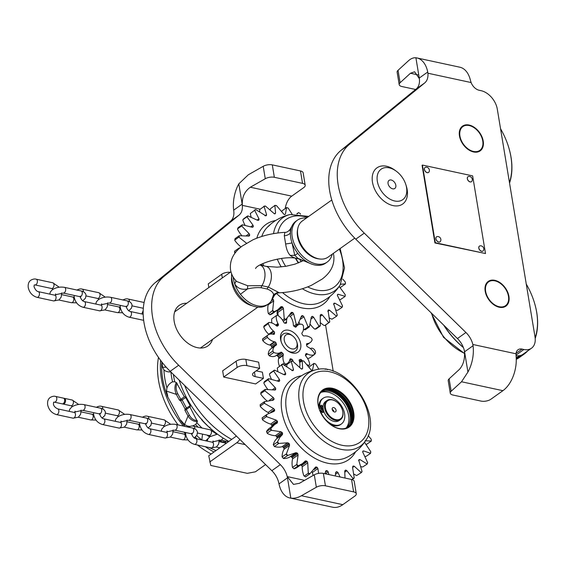 <?xml version="1.0" encoding="UTF-8"?>
<svg xmlns="http://www.w3.org/2000/svg" width="565" height="565" viewBox="0 0 565 565"><rect width="100%" height="100%" fill="white"/><g stroke="black" fill="none" stroke-linecap="round" stroke-linejoin="round"><path stroke-width="0.85" d="M483.216 141.059A15.191 10.142 -125.4 0 1 480.151 150.876A15.191 10.142 -125.4 0 1 467.961 149.344A15.191 10.142 -125.4 0 1 459.472 135.939A15.191 10.142 -125.4 0 1 462.537 126.129A15.191 10.142 -125.4 0 1 474.727 127.655A15.191 10.142 -125.4 0 1 483.216 141.059M508.924 296.35A15.191 10.142 -125.4 0 1 505.859 306.166A15.191 10.142 -125.4 0 1 493.669 304.634A15.191 10.142 -125.4 0 1 485.187 291.229A15.191 10.142 -125.4 0 1 488.245 281.419A15.191 10.142 -125.4 0 1 500.435 282.945A15.191 10.142 -125.4 0 1 508.924 296.35M450.277 393.148L448.215 380.718A7.013 3.079 -9.4 0 1 449.118 378.825L451.174 391.248A7.013 3.079 170.6 0 0 450.277 393.148A7.013 3.079 170.6 0 0 452.939 395.027L481.126 401.108A7.013 3.079 170.6 0 0 490.851 399.257L502.892 390.683A28.038 16.844 -77.8 0 0 516.064 355.851L516.014 353.789A9.344 6.243 -125.4 0 1 518.006 349.77A9.344 6.243 -125.4 0 1 522.06 349.099L523.882 349.495A17.522 11.703 54.6 0 0 531.474 348.238A17.522 11.703 54.6 0 0 535.013 336.917L497.306 109.158A17.522 11.703 54.6 0 0 481.041 90.675L479.212 90.28A9.344 6.243 -125.4 0 1 471.111 82.547L470.476 80.463A28.038 16.844 -77.8 0 0 459.79 67.193L416.871 57.934A28.038 16.844 102.2 0 1 427.733 72.009L427.917 73.231A17.522 11.703 -125.4 0 1 424.633 83.006L349.558 144.266A64.255 42.912 54.6 0 0 364.27 233.119L465.934 332.503A17.522 11.703 -125.4 0 1 472.82 344.473L473.053 345.738A28.038 16.844 102.2 0 1 467.926 372.053L461.52 381.763L502.892 390.683M451.174 391.248L461.52 381.763M467.926 372.053L464.571 351.776A17.522 11.703 54.6 0 0 457.438 338.548L355.766 239.172A64.255 42.912 -125.4 0 1 341.055 150.318L416.13 89.058A17.522 11.703 54.6 0 0 419.258 78.048L415.904 57.771C413.382 57.552 410.875 58.569 408.389 60.829L398.043 70.314L400.098 82.737L410.444 73.252L414.611 71.783L419.35 78.662M415.904 57.771A28.038 16.844 102.2 0 1 416.871 57.934M400.098 82.737A7.013 3.079 170.6 0 0 399.201 84.63L397.146 72.207A7.013 3.079 -9.4 0 1 398.043 70.314M399.201 84.63A7.013 3.079 170.6 0 0 401.863 86.516L415.614 89.482M531.474 348.238L522.978 354.29A17.522 11.703 -125.4 0 1 516.05 355.675M464.366 350.533C465.165 358.429 463.526 364.7 459.465 369.341L449.118 378.825M499.199 306.731A14.605 9.753 54.6 0 0 507.921 293.97A14.605 9.753 54.6 0 0 500.442 283.461A14.605 9.753 54.6 0 0 494.912 280.847A14.605 9.753 54.6 0 0 485.639 291.328A14.605 9.753 54.6 0 0 499.199 306.731M488.068 281.547A15.191 10.142 -125.4 0 1 494.474 280.586A15.191 10.142 -125.4 0 1 500.223 283.305A15.191 10.142 -125.4 0 1 500.336 283.383M507.963 294.097A15.191 10.142 -125.4 0 1 508.006 294.231A15.191 10.142 -125.4 0 1 505.682 306.287M469.204 125.557A14.605 9.753 54.6 0 0 459.931 136.038A14.605 9.753 54.6 0 0 473.484 151.441A14.605 9.753 54.6 0 0 482.213 138.679A14.605 9.753 54.6 0 0 474.734 128.17A14.605 9.753 54.6 0 0 469.204 125.557M462.361 126.256A15.191 10.142 -125.4 0 1 468.766 125.296A15.191 10.142 -125.4 0 1 474.515 128.008A15.191 10.142 -125.4 0 1 474.628 128.093M482.256 138.806A15.191 10.142 -125.4 0 1 482.291 138.934A15.191 10.142 -125.4 0 1 479.975 150.996M212.518 339.41A24.825 16.583 -125.4 0 1 187.834 343.188A24.825 16.583 -125.4 0 1 175.122 325.327A24.825 16.583 -125.4 0 1 174.19 321.45A24.825 16.583 -125.4 0 1 186.768 303.243M277.521 311.485A3.969 2.655 54.6 0 0 277.097 313.695A3.969 2.655 54.6 0 0 277.669 315.312M314.31 354.41A3.503 2.338 54.6 0 0 314.769 354.184A3.503 2.338 54.6 0 0 315.475 351.917A3.503 2.338 54.6 0 0 313.519 348.824A3.503 2.338 54.6 0 0 310.701 348.471A3.503 2.338 54.6 0 0 310.482 348.669M272.295 164.867L274.357 177.297A7.013 3.079 170.6 0 0 265.268 178.731L263.212 166.308A7.013 3.079 -9.4 0 1 272.295 164.867L300.481 170.948A7.013 3.079 -9.4 0 1 303.144 172.834L305.206 185.256A7.013 3.079 170.6 0 0 302.536 183.371L300.481 170.948M274.357 177.297L302.536 183.371M263.212 166.308L248.289 174.804L238.804 183.858A28.038 16.844 102.2 0 0 233.677 210.166L233.818 211.416A17.522 11.703 54.6 0 1 230.534 221.19L155.46 282.451A64.255 42.912 -125.4 0 0 170.171 371.304L271.836 470.687A17.522 11.703 54.6 0 1 278.722 482.658L278.997 483.894A28.038 16.844 102.2 0 0 289.859 497.97L332.771 507.229A28.038 16.844 -77.8 0 0 342.8 504.665L354.841 496.091A7.013 3.079 170.6 0 0 356.275 493.768A7.013 3.079 170.6 0 0 353.612 491.882L351.557 479.459A7.013 3.079 -9.4 0 1 354.22 481.345L356.275 493.768M265.268 178.731L250.344 187.227C244.426 191.471 241.764 197.517 242.364 205.37L242.159 204.127A17.522 11.703 -125.4 0 1 239.037 215.138L163.963 276.398A64.255 42.912 54.6 0 0 178.667 365.251L280.339 464.635A17.522 11.703 -125.4 0 1 287.472 477.856L290.827 498.132C294.301 498.556 297.833 497.758 301.42 495.738L342.8 504.665M290.827 498.132A28.038 16.844 102.2 0 1 289.859 497.97M325.426 485.808A7.013 3.079 170.6 0 0 316.344 487.242L314.288 474.819A7.013 3.079 -9.4 0 1 323.371 473.385L325.426 485.808L353.612 491.882M316.344 487.242L301.42 495.738M323.371 473.385L351.557 479.459M314.288 474.819L299.365 483.315L293.503 484.417L287.267 476.613L304.577 480.349M278.997 483.894L287.472 477.856L287.267 476.613M325.567 325.045L333.223 371.262M285.261 208.421A14.019 8.418 102.2 0 1 291.724 196.154L303.765 187.58A7.013 3.079 170.6 0 0 305.206 185.256M233.677 210.166L242.159 204.127L238.804 183.858M299.528 259.116A11.681 7.804 54.6 0 0 301.378 261.666M302.981 260.868A11.681 7.804 -125.4 0 1 302.211 259.949M333.569 411.56A1.165 0.777 54.6 0 0 333.484 410.494A1.165 0.777 54.6 0 0 332.573 409.738A1.165 0.777 54.6 0 0 332.269 409.731M334.487 411.991A2.486 1.66 54.6 0 0 334.657 412.019A2.486 1.66 54.6 0 0 336.048 410.112A2.486 1.66 54.6 0 0 333.76 407.591A2.486 1.66 54.6 0 0 332.192 408.559A2.486 1.66 54.6 0 0 334.487 411.991M332.495 399.949A11.102 7.416 54.6 0 0 325.447 407.916A11.102 7.416 54.6 0 0 335.751 419.625A11.102 7.416 54.6 0 0 342.383 409.922A11.102 7.416 54.6 0 0 336.698 401.941A11.102 7.416 54.6 0 0 332.495 399.949M342.425 410.049A11.681 7.804 -125.4 0 1 342.461 410.183A11.681 7.804 -125.4 0 1 340.547 419.555A11.681 7.804 -125.4 0 1 335.483 420.395A11.681 7.804 -125.4 0 1 325.624 411.384A11.681 7.804 -125.4 0 1 326.994 400.521A11.681 7.804 -125.4 0 1 332.058 399.688A11.681 7.804 -125.4 0 1 336.479 401.779A11.681 7.804 -125.4 0 1 336.592 401.856M323.201 408.947L322.686 409.321A11.102 7.416 54.6 0 0 322.714 409.533M326.994 400.521L325.574 401.531A11.681 7.804 54.6 0 0 324.204 412.394A11.681 7.804 54.6 0 0 334.063 421.398A11.681 7.804 54.6 0 0 339.127 420.565L340.547 419.555M263.431 378.388L255.634 383.939L223.676 377.046L222.652 370.831L236.106 361.247A7.013 3.079 -9.4 0 1 245.839 359.404L258.622 362.165L259.653 368.373L253.982 372.413A7.013 3.079 170.6 0 0 252.548 374.736A7.013 3.079 170.6 0 0 255.211 376.615L263.431 378.388L262.4 372.18L256.192 370.838M223.676 377.046L237.138 367.462A7.013 3.079 -9.4 0 1 246.87 365.619L259.653 368.373M208.859 287.514L208.252 283.87L221.713 274.286A7.013 3.079 -9.4 0 1 230.273 272.266M255.585 268.559L255.585 268.559C256.538 263.919 285.572 254.532 298.2 258.827A12.854 7.719 -77.8 0 0 299.45 258.925C295.615 258.488 292.55 257.322 290.255 255.429C287.917 253.049 286.384 249.222 285.643 243.946L284.287 235.753L284.859 232.37C273.425 232.992 262.796 235.471 252.972 239.793L242.124 246.107C233.317 252.767 229.454 260.705 230.541 269.915C231.389 274.484 233.444 278.34 236.707 281.49L247.661 285.749L261.892 285.671L268.283 287.048L279.428 292.811C290.869 292.183 301.498 289.711 311.315 285.382L322.163 279.075C330.97 272.415 334.833 264.477 333.753 255.267L333.343 253.388M231.629 273.898A25.7 17.162 54.6 0 0 255.776 306.823A25.7 17.162 54.6 0 0 266.913 304.987L268.361 303.956A25.7 17.162 -125.4 0 1 257.223 305.792A25.7 17.162 -125.4 0 1 240.436 294.266A25.7 17.162 -125.4 0 1 234.673 283.764A25.7 17.162 -125.4 0 1 233.14 276.977M277.761 292.239L273.63 294.556L271.299 300.926A25.7 17.162 -125.4 0 0 272.217 299.337L274.067 295.954L273.63 294.556C273.029 292.218 270.847 290.368 267.09 289.005L261.094 287.712C257.004 287.387 252.477 287.79 247.512 288.927L247.512 288.927C241.651 290.085 237.371 288.369 234.673 283.764A7.013 3.319 -33.1 0 0 235.711 280.459M271.299 300.926A25.7 17.162 -125.4 0 1 268.361 303.956M231.594 276.758A22.197 14.824 54.6 0 0 252.216 305.721M247.661 285.749L247.512 288.927L240.436 294.266M290.255 255.429L294.746 255.295L298.101 258.459L309.966 263.375A25.7 17.162 -125.4 0 1 297.819 253.417A25.7 17.162 -125.4 0 1 292.056 242.908L294.746 255.295L297.819 253.417M306.456 218.034A25.7 17.162 54.6 0 0 297.374 220.195A25.7 17.162 54.6 0 0 294.358 244.087A25.7 17.162 54.6 0 0 316.054 263.912A25.7 17.162 54.6 0 0 327.192 262.068A25.7 17.162 54.6 0 0 332.206 254.201M285.643 243.946A7.013 0.607 172.5 0 0 292.056 242.908A25.7 17.162 -125.4 0 1 290.41 232.964A25.7 17.162 -125.4 0 1 292.07 225.845A25.7 17.162 -125.4 0 1 292.988 224.256A25.7 17.162 -125.4 0 1 295.926 221.226L297.374 220.195M327.192 262.068L325.744 263.106A25.7 17.162 -125.4 0 1 314.606 264.943A25.7 17.162 -125.4 0 1 309.966 263.375M290.657 230.626C290.156 228.09 290.078 228.867 290.41 232.964A7.013 5.142 167.8 0 1 284.287 235.753M331.782 200.003L302.275 221.007A22.197 14.824 54.6 0 0 297.882 228.076L297.593 229.418A21.124 14.104 54.6 0 0 317.12 258.615A21.124 14.104 54.6 0 0 318.547 258.855L319.903 259.01A22.197 14.824 54.6 0 0 328.025 257.174L354.742 238.155M297.882 228.076A22.197 14.824 54.6 0 0 318.406 258.763A22.197 14.824 54.6 0 0 319.903 259.01M396.284 171.202L394.97 170.234A22.197 14.824 54.6 0 0 386.566 166.258A22.197 14.824 54.6 0 0 376.947 167.847A22.197 14.824 54.6 0 0 374.341 188.484A22.197 14.824 54.6 0 0 393.078 205.604A22.197 14.824 54.6 0 0 402.697 204.014A22.197 14.824 54.6 0 0 406.341 186.203L405.854 184.649A18.694 12.487 54.6 0 0 396.284 171.202A18.694 12.487 54.6 0 0 389.2 167.854A18.694 12.487 54.6 0 0 377.335 181.266A18.694 12.487 54.6 0 0 394.688 200.985A18.694 12.487 54.6 0 0 405.854 184.649M391.213 180.016A4.965 3.319 54.6 0 0 389.066 180.376A4.965 3.319 54.6 0 0 388.48 184.988A4.965 3.319 54.6 0 0 392.675 188.816A4.965 3.319 54.6 0 0 394.822 188.463A4.965 3.319 54.6 0 0 395.408 183.851A4.965 3.319 54.6 0 0 391.213 180.016M535.14 337.821A64.255 42.912 54.6 0 0 536.651 312.191A64.255 42.912 54.6 0 0 534.25 302.141A64.255 42.912 54.6 0 0 526.255 284.033M534.285 302.268A64.841 43.3 -125.4 0 1 534.328 302.395A64.841 43.3 -125.4 0 1 536.75 312.537A64.841 43.3 -125.4 0 1 535.203 338.477M431.632 313.321A44.812 29.924 54.6 0 0 464.649 353.372M444.048 325.461A64.841 43.3 54.6 0 0 463.349 347.426M516.269 359.368A64.841 43.3 54.6 0 0 519.694 357.271L523.677 354.432A64.841 43.3 -125.4 0 1 516.241 358.259M527.83 350.837A64.841 43.3 -125.4 0 1 523.677 354.432M463.42 347.595A64.375 42.997 -125.4 0 1 443.687 325.115M516.205 357.539A64.255 42.912 54.6 0 0 521.488 355.124M509.446 182.488A64.255 42.912 54.6 0 0 510.937 156.9A64.255 42.912 54.6 0 0 508.542 146.844A64.255 42.912 54.6 0 0 500.548 128.742M508.578 146.978A64.841 43.3 -125.4 0 1 508.62 147.105A64.841 43.3 -125.4 0 1 511.043 157.247A64.841 43.3 -125.4 0 1 509.538 183.053M298.426 262.923A22.784 15.213 -125.4 0 1 295.502 258.367M337.256 315.051L337.143 315.51A67.489 45.073 -125.4 0 1 336.408 316.386L336.345 316.132A67.207 44.882 54.6 0 0 337.256 315.051L333.696 303.808A56.952 38.039 54.6 0 0 333.873 303.518A56.952 38.039 54.6 0 0 334.049 303.221L334.953 303.2L341.938 307.275A67.207 44.882 54.6 0 0 342.517 305.877L337.34 295.318A56.952 38.039 54.6 0 0 337.531 294.605L338.294 294.301L345.038 296.35A67.207 44.882 54.6 0 0 345.264 294.711L339.332 286.639M337.602 294.422L338.294 294.301L337.453 294.902M329.727 321.76L329.557 322.212A67.489 45.073 -125.4 0 1 328.59 322.792L328.533 322.474A67.207 44.882 54.6 0 0 329.727 321.76L328.039 310.355A56.952 38.039 54.6 0 0 328.533 309.931L328.576 309.903M320.32 325.68L320.094 326.111A67.489 45.073 -125.4 0 1 318.943 326.358L318.9 325.991A67.207 44.882 54.6 0 0 320.32 325.68L320.228 315.736L320.652 314.634A56.952 38.039 54.6 0 0 321.266 314.394L322.283 314.938L328.533 322.474M309.5 326.612L309.217 327.001A67.489 45.073 -125.4 0 1 307.939 326.909L307.932 326.499A67.207 44.882 54.6 0 0 309.5 326.612L311.244 317.332L311.901 316.428A56.952 38.039 54.6 0 0 312.607 316.379L313.596 317.177L318.9 325.991M297.819 324.501L297.473 324.847A67.489 45.073 -125.4 0 1 296.138 324.416L296.173 323.978A67.207 44.882 54.6 0 0 297.819 324.501L301.519 315.941L302.226 315.651A56.952 38.039 54.6 0 0 302.988 315.8L303.899 316.817L307.932 326.499M301.519 315.941L302.226 315.651L301.378 316.252M285.848 319.465L285.459 319.748A67.489 45.073 -125.4 0 1 284.124 319.006L284.209 318.554A67.207 44.882 54.6 0 0 285.848 319.465L291.363 312.389M291.173 312.579L292.119 312.332A56.952 38.039 54.6 0 0 292.896 312.671L293.673 313.865L296.173 323.978M292.07 214.142L288.221 208.111A67.207 44.882 54.6 0 0 286.575 207.588L285.438 214.05L284.802 214.559A56.952 38.039 54.6 0 0 284.047 214.41L276.462 205.589A67.207 44.882 54.6 0 0 274.887 205.476L275.558 213.033L275.134 213.782A56.952 38.039 54.6 0 0 274.428 213.824L265.486 206.098A67.207 44.882 54.6 0 0 264.067 206.409L266.574 214.629L266.383 215.576A56.952 38.039 54.6 0 0 265.762 215.816L255.853 209.615A67.207 44.882 54.6 0 0 254.66 210.328L258.94 218.761L258.996 219.849A56.952 38.039 54.6 0 0 258.495 220.272L257.28 220.173L248.049 215.957A67.207 44.882 54.6 0 0 247.138 217.038L253.028 225.223L253.339 226.396A56.952 38.039 54.6 0 0 253.155 226.692A56.952 38.039 54.6 0 0 252.986 226.982L252.823 227.158M286.575 207.588L282.218 210.717A23.363 15.608 54.6 0 0 281.893 211.225A23.363 15.608 54.6 0 0 281.66 211.621M340.589 284.252L345.49 283.905A67.207 44.882 54.6 0 0 345.342 282.105L342.87 279.188M300.538 214.191L300.177 213.535A67.207 44.882 54.6 0 0 298.539 212.624L297.275 213.881M284.746 214.545L285.438 214.05L284.802 214.559M274.449 213.824L275.558 213.033L275.134 213.782M263.7 265.832A46.323 30.941 -125.4 0 1 262.866 263.537M261.75 236.474A46.323 30.941 -125.4 0 1 264.067 231.459A46.323 30.941 -125.4 0 1 267.21 227.37L269.759 225.188M340.413 284.541A44.812 29.924 -125.4 0 1 340.194 284.901A46.733 46.733 0 0 1 320.56 302.31L320.56 302.31A46.323 30.941 -125.4 0 1 282.549 292.599M340.158 248.536L344.523 267.902L340.194 284.901A44.812 29.924 -125.4 0 1 302.367 288.757M273.502 233.642A44.812 29.924 -125.4 0 1 276.914 224.093A44.812 29.924 -125.4 0 1 290.078 214.516L290.078 214.516A46.733 46.733 0 0 0 267.217 227.363M345.49 283.905L341.112 287.006A23.363 15.608 54.6 0 1 340.074 287.416M345.264 294.711L345.25 295.135A67.489 45.073 -125.4 0 1 345.074 296.47L340.653 299.436A23.363 15.608 54.6 0 1 339.509 299.514M342.517 305.877L342.468 306.329A67.489 45.073 -125.4 0 1 341.995 307.459L337.545 310.34A23.363 15.608 54.6 0 1 335.864 309.994M336.408 316.386L331.952 319.183A23.363 15.608 54.6 0 1 329.409 317.982M328.59 322.792L324.691 325.567A67.489 45.073 54.6 0 0 325.659 324.988L329.557 322.212M320.645 322.89A23.363 15.608 54.6 0 0 324.141 325.511L324.691 325.567M318.943 326.358L315.037 329.141A67.489 45.073 54.6 0 0 316.188 328.887L320.094 326.111M310.284 324.402A23.363 15.608 54.6 0 0 314.514 329.014L315.037 329.141M307.939 326.909L304.034 329.692A67.489 45.073 54.6 0 0 305.312 329.776L309.217 327.001M303.469 329.409A23.363 15.608 54.6 0 0 303.553 329.508L304.034 329.692M297.473 324.847L294.796 326.747M296.138 324.416L293.821 326.069M285.459 319.748L283.27 321.301M284.124 319.006L282.549 320.129M268.608 313.723A67.489 45.073 54.6 0 0 269.865 314.74L269.936 314.804A67.136 44.833 -125.4 0 1 268.311 313.49L268.608 313.723L272.655 310.489A67.207 44.882 54.6 0 0 274.202 311.746L269.865 314.74M273.764 311.965A67.489 45.073 -125.4 0 1 272.514 310.948M238.536 249.158A67.489 45.073 -125.4 0 1 238.479 248.43L234.581 251.206A67.489 45.073 54.6 0 0 234.701 252.668L234.786 253.12A23.363 15.608 54.6 0 0 234.927 253.261M236.297 251.531L234.701 252.668M238.479 248.43L238.896 248.183A67.207 44.882 54.6 0 0 238.939 248.777M238.896 235.916L239.348 235.739A67.207 44.882 54.6 0 0 239.129 237.378L238.72 237.244A67.489 45.073 -125.4 0 1 238.896 235.916L234.998 238.698A67.489 45.073 54.6 0 0 234.814 240.026L234.856 240.528A23.363 15.608 54.6 0 0 241.022 246.969M238.72 237.244L234.814 240.026M241.975 224.927L242.449 224.814A67.207 44.882 54.6 0 0 241.869 226.205L241.509 226.056A67.489 45.073 -125.4 0 1 241.975 224.927L238.077 227.702A67.489 45.073 54.6 0 0 237.604 228.832L237.59 229.362A23.363 15.608 54.6 0 0 241.636 235.443M241.509 226.056L237.604 228.832M247.138 217.038L246.827 216.875A67.489 45.073 -125.4 0 1 247.569 215.999L243.663 218.782A67.489 45.073 54.6 0 0 242.922 219.658L242.837 220.195A23.363 15.608 54.6 0 0 244.942 225.075M246.827 216.875L242.922 219.658M247.569 215.999L248.049 215.957M254.66 210.328L250.352 213.478A23.363 15.608 54.6 0 0 251.107 216.96M254.412 210.173A67.489 45.073 -125.4 0 1 255.38 209.594L255.853 209.615M264.067 206.409L259.745 209.559A23.363 15.608 54.6 0 0 259.738 211.776M263.883 206.274A67.489 45.073 -125.4 0 1 265.034 206.027L265.486 206.098M274.887 205.476L270.543 208.619A23.363 15.608 54.6 0 0 270.197 209.954M274.76 205.385A67.489 45.073 -125.4 0 1 276.031 205.476L276.462 205.589M286.497 207.539A67.489 45.073 -125.4 0 1 287.832 207.969L288.221 208.111M298.539 212.624L296.795 213.867M281.193 266.913A44.812 29.924 -125.4 0 1 277.253 259.081M252.59 227.264L252.986 226.982L251.856 227.165L242.449 224.814M241.869 226.205L249.137 233.684L249.695 234.885A56.952 38.039 54.6 0 0 249.504 235.605L249.257 235.965M248.805 236.099L249.504 235.605L248.508 236.071L239.348 235.739M239.129 237.378L246.474 243.176M240.302 247.569L238.896 248.183M272.351 299.076L272.613 298.885A56.952 38.039 54.6 0 0 273.305 299.549L273.693 300.905L272.655 310.489M274.202 311.746L277.641 309.903L281.088 306.611M280.925 306.767L282.083 306.654A56.952 38.039 54.6 0 0 282.832 307.162L283.432 308.469L284.209 318.554M328.533 309.931L329.522 310.199L336.345 316.132M299.132 322.502A23.363 15.608 54.6 0 0 300.036 324.282M276.504 310.715A56.952 38.039 54.6 0 0 277.189 311.181A1.165 0.777 -125.4 0 1 277.902 312.41A23.363 15.608 54.6 0 0 278.206 315.666M269.936 314.804A23.363 15.608 54.6 0 0 272.782 313.363L277.641 309.903M268.071 304.161A1.165 0.777 -125.4 0 1 268.156 304.846A23.363 15.608 54.6 0 0 268.311 313.49M351.769 424.315A22.784 15.213 -125.4 0 1 330.61 424.64A22.784 15.213 -125.4 0 1 318.943 408.248A22.784 15.213 -125.4 0 1 320.016 392.739A22.784 15.213 -125.4 0 1 344.622 395.373A22.784 15.213 -125.4 0 1 351.769 424.315M330.497 424.555A22.197 14.824 54.6 0 0 348.414 426.865A22.197 14.824 54.6 0 0 351.006 424.16A22.197 14.824 54.6 0 0 345.914 397.986A22.197 14.824 54.6 0 0 322.664 390.698A22.197 14.824 54.6 0 0 320.072 393.395A22.197 14.824 54.6 0 0 318.978 408.382M362.031 471.443L361.918 471.902A67.489 45.073 -125.4 0 1 361.141 472.736L361.077 472.474A67.207 44.882 54.6 0 0 362.031 471.443L358.726 460.143A56.952 38.039 54.6 0 0 358.916 459.868A56.952 38.039 54.6 0 0 359.1 459.585L360.018 459.599L367.003 463.95A67.207 44.882 54.6 0 0 367.631 462.594L362.666 451.908A56.952 38.039 54.6 0 0 362.878 451.209L363.669 450.941L370.47 453.285A67.207 44.882 54.6 0 0 370.746 451.675L364.425 442.091M362.956 451.032L363.669 450.941L362.765 451.583M354.213 477.778L354.043 478.23A67.489 45.073 -125.4 0 1 353.04 478.76L352.984 478.435A67.207 44.882 54.6 0 0 354.213 477.778L352.595 467.629L352.8 466.393A56.952 38.039 54.6 0 0 353.323 465.991L354.319 466.295L361.077 472.474M345.024 478.054L344.742 471.408L345.201 470.327A56.952 38.039 54.6 0 0 345.829 470.115L346.846 470.694L352.984 478.435M335.313 475.956L335.603 472.644L336.288 471.768A56.952 38.039 54.6 0 0 337.008 471.747L337.99 472.58L340.045 476.98M324.932 473.717L325.807 470.885L326.528 470.624A56.952 38.039 54.6 0 0 327.29 470.8L328.187 471.846L328.901 474.572M325.807 470.885L326.528 470.624L325.638 471.259M308.165 473.315L304.26 476.09A67.489 45.073 54.6 0 0 305.58 476.874A23.363 15.608 54.6 0 0 305.75 476.768L309.486 474.099A67.489 45.073 -125.4 0 1 308.165 473.315L308.257 472.863A67.207 44.882 54.6 0 0 309.881 473.823L315.609 467.008M315.44 467.17L316.4 466.965A56.952 38.039 54.6 0 0 317.177 467.333L317.926 468.54L318.561 473.378M266.814 416.772L266.348 416.723A67.489 45.073 -125.4 0 1 265.974 415.204L266.355 414.908A67.207 44.882 54.6 0 0 266.814 416.772L276.179 420.127L277.274 421.052A56.952 38.039 54.6 0 0 277.57 421.935L277.175 423.058L274.639 424.527L270.79 428.482A67.207 44.882 54.6 0 0 271.588 430.339L280.932 431.745L282.119 432.465A56.952 38.039 54.6 0 0 282.571 433.327L282.429 434.584L280.056 437.098L277.585 441.696A67.207 44.882 54.6 0 0 278.686 443.454L274.435 446.555A67.136 44.833 -125.4 0 1 273.276 444.712L273.411 444.881A67.489 45.073 54.6 0 0 274.308 446.308M274.59 424.562L269.547 428.15A23.363 15.608 54.6 0 0 266.821 430.996A23.363 15.608 54.6 0 0 266.496 431.505L266.56 431.618A67.489 45.073 54.6 0 0 267.21 433.122L267.337 433.454A23.363 15.608 54.6 0 0 275.395 435.679A1.165 0.777 -125.4 0 1 276.476 436.491A56.952 38.039 54.6 0 0 276.928 437.345A1.165 0.777 -125.4 0 1 276.899 438.525A23.363 15.608 54.6 0 0 275.042 440.672A23.363 15.608 54.6 0 0 273.276 444.712M278.213 443.525A67.489 45.073 -125.4 0 1 277.316 442.098L273.411 444.881M277.316 442.098L277.585 441.696M271.588 430.339L271.115 430.346A67.489 45.073 -125.4 0 1 270.458 428.842L266.56 431.618M270.458 428.842L270.79 428.482M318.928 369.291L315.609 363.994A67.207 44.882 54.6 0 0 313.963 363.415L312.579 369.694L311.922 370.167A56.952 38.039 54.6 0 0 311.153 369.99L303.786 361.049A67.207 44.882 54.6 0 0 302.197 360.88L302.614 368.309L302.155 369.023A56.952 38.039 54.6 0 0 301.442 369.044L292.67 361.134A67.207 44.882 54.6 0 0 291.229 361.381L293.475 369.538L293.249 370.456A56.952 38.039 54.6 0 0 292.621 370.675L282.818 364.234A67.207 44.882 54.6 0 0 281.589 364.891L285.622 373.324L285.643 374.397A56.952 38.039 54.6 0 0 285.127 374.8L283.905 374.652L274.724 370.195A67.207 44.882 54.6 0 0 273.771 371.226L279.449 379.475L279.724 380.641A56.952 38.039 54.6 0 0 279.534 380.923A56.952 38.039 54.6 0 0 279.35 381.206L279.202 381.361M313.963 363.415L309.599 366.544A23.363 15.608 54.6 0 0 309.26 367.031A23.363 15.608 54.6 0 0 309.006 367.427M365.082 440.757L371.297 441.018A67.207 44.882 54.6 0 0 371.254 440.043A67.207 44.882 54.6 0 0 371.205 439.238L368.182 435.601M327.297 369.658A67.207 44.882 54.6 0 0 325.92 368.846L325.256 369.355M312.579 369.694L311.922 370.167L312.579 369.694M301.59 369.037L302.614 368.309L302.155 369.023M365.901 440.199C384.031 414.802 345.716 360.993 315.793 369.807L315.793 369.807A44.812 29.924 -125.4 0 0 303.144 378.557A44.812 29.924 -125.4 0 0 317.205 435.481A44.812 29.924 -125.4 0 0 365.597 440.665A44.812 29.924 -125.4 0 0 365.901 440.199L365.901 440.199A46.733 46.733 0 0 1 346.267 457.601L346.267 457.601A46.323 30.941 -125.4 0 1 304.853 444.74A46.323 30.941 -125.4 0 1 290.318 385.888A46.323 30.941 -125.4 0 1 292.917 382.66L292.917 382.66M322.269 390.994A22.197 14.824 -125.4 0 1 345.335 398.855A22.197 14.824 -125.4 0 1 350.194 424.746A22.197 14.824 -125.4 0 1 347.998 427.14M320.743 392.491A22.197 14.824 -125.4 0 1 342.884 402.548A22.197 14.824 -125.4 0 1 346.755 427.189A22.197 14.824 -125.4 0 1 346.091 428.093M321.337 391.827A22.197 14.824 -125.4 0 1 343.901 401.016A22.197 14.824 -125.4 0 1 348.174 426.18A22.197 14.824 -125.4 0 1 346.91 427.747M371.254 440.156A67.489 45.073 -125.4 0 1 371.262 440.262A67.489 45.073 -125.4 0 1 371.304 441.074L366.918 444.118A23.363 15.608 54.6 0 1 365.887 444.471M370.746 451.675L370.732 452.106A67.489 45.073 -125.4 0 1 370.506 453.413L366.085 456.365A23.363 15.608 54.6 0 1 364.884 456.4M367.631 462.594L367.575 463.046A67.489 45.073 -125.4 0 1 367.059 464.14L362.61 467.015A23.363 15.608 54.6 0 1 360.823 466.577M361.141 472.736L356.685 475.525A23.363 15.608 54.6 0 1 354.008 474.162M354.043 478.23L352.108 479.6M353.04 478.76L351.931 479.551M309.486 474.099L305.609 476.867M300.651 464.917A1.165 0.777 -125.4 0 1 300.764 464.988A56.952 38.039 54.6 0 0 301.512 465.525A1.165 0.777 -125.4 0 1 302.197 466.761A23.363 15.608 54.6 0 0 303.899 475.857L304.26 476.09M292.748 467.693A67.489 45.073 54.6 0 0 293.991 468.745L294.061 468.816A67.136 44.833 -125.4 0 1 292.465 467.46L296.802 464.458A67.207 44.882 54.6 0 0 298.327 465.758L293.991 468.745M297.889 465.963A67.489 45.073 -125.4 0 1 296.653 464.91M282.288 457.106A67.489 45.073 54.6 0 0 283.383 458.377L283.496 458.54A67.136 44.833 -125.4 0 1 282.083 456.901L286.406 453.893A67.207 44.882 54.6 0 0 287.755 455.461L283.383 458.377M287.288 455.602A67.489 45.073 -125.4 0 1 286.194 454.331M271.115 430.346L267.21 433.122M267.337 433.454A67.136 44.833 -125.4 0 1 266.496 431.505M265.974 415.204L262.075 417.987A67.489 45.073 54.6 0 0 262.45 419.498L262.563 419.901A23.363 15.608 54.6 0 0 270.649 424.068A1.165 0.777 -125.4 0 1 271.631 425.071A56.952 38.039 54.6 0 0 271.927 425.954A1.165 0.777 -125.4 0 1 271.998 426.406M266.348 416.723L262.45 419.498M264.604 403.438L264.166 403.339A67.489 45.073 -125.4 0 1 264.088 401.892L264.505 401.651A67.207 44.882 54.6 0 0 264.604 403.438L273.587 408.53L274.526 409.604A56.952 38.039 54.6 0 0 274.661 410.473L274.025 411.398L267.351 414.131L262.859 417.33A23.363 15.608 54.6 0 0 262.075 417.945L262.075 417.987M264.088 401.892L260.183 404.667A67.489 45.073 54.6 0 0 260.26 406.115L260.338 406.574A23.363 15.608 54.6 0 0 268.057 412.464A1.165 0.777 -125.4 0 1 268.763 413.241M264.166 403.339L260.26 406.115M264.879 389.56L265.338 389.391A67.207 44.882 54.6 0 0 265.063 390.994L264.66 390.86A67.489 45.073 -125.4 0 1 264.879 389.56L260.981 392.336A67.489 45.073 54.6 0 0 260.755 393.643L260.79 394.144A23.363 15.608 54.6 0 0 266.906 400.797M264.66 390.86L260.755 393.643M268.326 378.825L268.799 378.727A67.207 44.882 54.6 0 0 268.17 380.075L267.817 379.92A67.489 45.073 -125.4 0 1 268.326 378.825L264.427 381.601A67.489 45.073 54.6 0 0 263.912 382.703L263.89 383.232A23.363 15.608 54.6 0 0 267.626 389.165M267.817 379.92L263.912 382.703M273.771 371.226L273.474 371.064A67.489 45.073 -125.4 0 1 274.244 370.23L270.345 373.006A67.489 45.073 54.6 0 0 269.569 373.846L269.477 374.383A23.363 15.608 54.6 0 0 271.355 379.073M273.474 371.064L269.569 373.846M274.244 370.23L274.724 370.195M281.589 364.891L277.274 368.048A23.363 15.608 54.6 0 0 277.895 371.332M281.349 364.736A67.489 45.073 -125.4 0 1 282.345 364.206L284.252 363.224A29.959 20.008 -125.4 0 0 285.608 364.143L284.336 365.047M291.229 361.381L286.893 364.531A23.363 15.608 54.6 0 0 286.822 366.6M291.046 361.254A67.489 45.073 -125.4 0 1 292.218 361.056L292.67 361.134M302.197 360.88L299.704 362.49M302.077 360.795A67.489 45.073 -125.4 0 1 303.37 360.936L303.786 361.049M313.893 363.373A67.489 45.073 -125.4 0 1 315.235 363.846L315.609 363.994M325.115 389.744A23.363 15.608 -125.4 0 1 345.42 401.743A23.363 15.608 -125.4 0 1 350.116 424.859M328.54 389.341A23.363 15.608 -125.4 0 1 351.621 421.751M279.004 381.453L268.799 378.727M268.17 380.075L275.261 387.675L275.784 388.882A56.952 38.039 54.6 0 0 275.572 389.582L275.332 389.914M274.915 390.048L275.572 389.582L274.555 390.005L265.338 389.391M265.063 390.994L273.276 397.527L274.025 398.699A56.952 38.039 54.6 0 0 273.983 399.504L273.135 400.197L264.505 401.651M273.015 400.19L273.983 399.504L273.135 400.197M267.351 414.131L266.355 414.908M278.686 443.454L287.592 442.798L288.835 443.278A56.952 38.039 54.6 0 0 289.414 444.062L289.52 445.411L286.406 453.893M287.755 455.461L295.834 452.727L297.063 452.939A56.952 38.039 54.6 0 0 297.748 453.617L298.094 454.98L296.802 464.458M298.327 465.758L302.346 463.71L305.39 460.906M305.241 461.04L306.414 460.969A56.952 38.039 54.6 0 0 307.155 461.506L307.727 462.82L308.257 472.863M312.163 471.909A1.165 0.777 -125.4 0 1 312.396 472.474A23.363 15.608 54.6 0 0 313.144 475.469M294.061 468.816A23.363 15.608 54.6 0 0 297.402 467.234L302.346 463.71M283.496 458.54A23.363 15.608 54.6 0 0 290.304 456.668A1.165 0.777 -125.4 0 1 291.42 456.958A56.952 38.039 54.6 0 0 292.105 457.636A1.165 0.777 -125.4 0 1 292.564 458.914A23.363 15.608 54.6 0 0 292.465 467.46M274.435 446.555A23.363 15.608 54.6 0 0 282.062 446.731A1.165 0.777 -125.4 0 1 283.185 447.296A56.952 38.039 54.6 0 0 283.771 448.08A1.165 0.777 -125.4 0 1 283.99 449.345A23.363 15.608 54.6 0 0 282.083 456.901M291.858 348.888A8.178 5.459 54.6 0 0 296.738 341.74A8.178 5.459 54.6 0 0 292.55 335.857A8.178 5.459 54.6 0 0 289.457 334.388A8.178 5.459 54.6 0 0 284.266 340.257A8.178 5.459 54.6 0 0 291.858 348.888M292.14 335.568A10.516 7.02 54.6 0 0 287.698 333.329A10.516 7.02 54.6 0 0 283.143 334.085A10.516 7.02 54.6 0 0 281.271 342.03A10.516 7.02 -125.4 0 1 283.143 334.085A10.516 7.02 -125.4 0 1 287.698 333.329A10.516 7.02 -125.4 0 1 291.681 335.214L292.55 335.857M296.738 341.74L297.063 342.778A10.516 7.02 -125.4 0 1 295.34 351.211A10.516 7.02 -125.4 0 1 290.777 351.967A10.516 7.02 -125.4 0 1 287.218 350.378A10.516 7.02 54.6 0 0 290.777 351.967A10.516 7.02 54.6 0 0 295.34 351.211A10.516 7.02 54.6 0 0 296.879 342.221M292.543 353.026A12.854 8.581 -125.4 0 1 287.67 350.724A12.854 8.581 -125.4 0 1 281.088 341.479A12.854 8.581 -125.4 0 1 288.772 330.25A12.854 8.581 -125.4 0 1 300.7 343.803A12.854 8.581 -125.4 0 1 292.543 353.026M307.537 358.429A11.681 7.804 54.6 0 0 309.677 357.942L314.281 354.665A29.959 20.008 -125.4 0 0 314.423 353.252A11.681 7.804 54.6 0 0 308.179 347.15L307.544 346.818A1.165 0.777 -125.4 0 1 306.717 345.653A20.446 13.652 54.6 0 0 306.534 344.516A1.165 0.777 -125.4 0 1 306.76 343.725A1.165 0.777 -125.4 0 1 307.014 343.626L307.586 343.555A11.681 7.804 54.6 0 0 310.143 342.588A11.681 7.804 54.6 0 0 312.191 339.791A29.959 20.008 -125.4 0 0 311.555 338.216A11.681 7.804 54.6 0 0 307.007 336.034A11.681 7.804 54.6 0 0 304.507 335.9L303.935 335.97A1.165 0.777 -125.4 0 1 302.819 335.285A20.446 13.652 54.6 0 0 302.12 334.205A1.165 0.777 -125.4 0 1 301.971 332.954L302.296 332.51A11.681 7.804 54.6 0 0 303.264 325.511A29.959 20.008 -125.4 0 0 302.056 324.268A11.681 7.804 54.6 0 0 297.684 325.221A11.681 7.804 54.6 0 0 296.434 326.471L296.109 326.916A1.165 0.777 -125.4 0 1 295.989 327.043A1.165 0.777 -125.4 0 1 295.057 326.93A20.446 13.652 54.6 0 0 294.068 326.259A1.165 0.777 -125.4 0 1 293.334 325.045L293.306 324.359A11.681 7.804 54.6 0 0 290.332 316.344A29.959 20.008 -125.4 0 0 289.266 315.948M271.92 322.996A11.681 7.804 54.6 0 1 271.758 318.865L276.363 315.588A11.681 7.804 54.6 0 0 277.931 323.526L278.298 324.225A1.165 0.777 -125.4 0 1 278.248 325.405A20.446 13.652 54.6 0 0 277.613 325.991A1.165 0.777 -125.4 0 1 277.542 326.047A1.165 0.777 -125.4 0 1 276.518 325.857L275.925 325.362A11.681 7.804 54.6 0 0 270.72 322.65A11.681 7.804 54.6 0 0 268.855 322.467L264.251 325.751A29.959 20.008 -125.4 0 0 263.721 326.895A11.681 7.804 54.6 0 0 268.771 334.219L269.046 334.452M269.215 355.752A29.959 20.008 -125.4 0 1 268.255 354.283L272.86 351.006A29.959 20.008 -125.4 0 0 273.82 352.475L269.215 355.752A11.681 7.804 54.6 0 0 275.819 355.809L276.285 355.54A1.165 0.777 -125.4 0 1 276.751 355.484A1.165 0.777 -125.4 0 1 277.415 355.894A20.446 13.652 54.6 0 0 278.298 356.805A1.165 0.777 -125.4 0 1 278.757 358.09L278.602 358.683A11.681 7.804 54.6 0 0 279.463 366.085M273.82 352.475A11.681 7.804 54.6 0 0 280.424 352.532L280.89 352.263A1.165 0.777 -125.4 0 1 281.356 352.207A1.165 0.777 -125.4 0 1 282.02 352.609A20.446 13.652 54.6 0 0 282.903 353.521A1.165 0.777 -125.4 0 1 283.362 354.813L283.206 355.399A11.681 7.804 54.6 0 0 284.252 363.224M285.608 364.143A11.681 7.804 54.6 0 0 287.55 363.274A11.681 7.804 54.6 0 0 289.796 359.849L289.944 359.262A1.165 0.777 -125.4 0 1 290.17 358.916A1.165 0.777 -125.4 0 1 290.678 358.832A1.165 0.777 -125.4 0 1 290.841 358.881A20.446 13.652 54.6 0 0 291.858 359.262A1.165 0.777 -125.4 0 1 292.811 360.315L293.016 361.035A11.681 7.804 54.6 0 0 293.15 361.487M299.514 367.497A11.681 7.804 54.6 0 0 299.436 361.388L299.231 360.661A1.165 0.777 -125.4 0 1 299.429 359.757A1.165 0.777 -125.4 0 1 299.598 359.679A20.446 13.652 54.6 0 0 300.432 359.404A1.165 0.777 -125.4 0 1 300.82 359.382A1.165 0.777 -125.4 0 1 301.569 359.891L302.07 360.512A11.681 7.804 54.6 0 0 302.317 360.816M308.031 365.993L308.871 365.4A29.959 20.008 -125.4 0 0 309.74 364.602A11.681 7.804 54.6 0 0 306.294 356.649L305.792 356.028A1.165 0.777 -125.4 0 1 305.517 354.749A20.446 13.652 54.6 0 0 305.905 353.909A1.165 0.777 -125.4 0 1 306.096 353.655A1.165 0.777 -125.4 0 1 306.604 353.57A1.165 0.777 -125.4 0 1 306.866 353.669L307.501 354.001A11.681 7.804 54.6 0 0 314.281 354.665M276.363 315.588A29.959 20.008 -125.4 0 1 277.507 315.214A11.681 7.804 54.6 0 1 283.475 321.69L283.842 322.396A1.165 0.777 -125.4 0 0 284.93 323.201A20.446 13.652 54.6 0 1 285.897 323.251A1.165 0.777 -125.4 0 0 286.307 323.152A1.165 0.777 -125.4 0 0 286.554 322.544L285.593 323.229M268.855 322.467A29.959 20.008 -125.4 0 0 268.326 323.618L263.721 326.895M262.513 339.092L267.118 335.815A29.959 20.008 -125.4 0 0 267.379 337.369L262.774 340.646A29.959 20.008 -125.4 0 1 262.513 339.092A11.681 7.804 54.6 0 1 263.389 338.308L267.994 335.031A11.681 7.804 54.6 0 0 267.118 335.815M287.006 318.512A11.681 7.804 54.6 0 0 286.526 321.859L286.554 322.544M268.326 323.618A11.681 7.804 54.6 0 0 273.375 330.942L273.969 331.443A1.165 0.777 -125.4 0 1 274.541 332.714A20.446 13.652 54.6 0 0 274.435 333.746A1.165 0.777 -125.4 0 1 274.187 334.247A1.165 0.777 -125.4 0 1 273.679 334.332L273.05 334.197A11.681 7.804 54.6 0 0 267.994 335.031M267.379 337.369A11.681 7.804 54.6 0 0 274.308 341.754L274.929 341.889A1.165 0.777 -125.4 0 1 275.946 342.856A20.446 13.652 54.6 0 0 276.405 344.014A1.165 0.777 -125.4 0 1 276.271 345.102A1.165 0.777 -125.4 0 1 276.228 345.123L275.769 345.399A11.681 7.804 54.6 0 0 275.367 345.653A11.681 7.804 54.6 0 0 272.86 351.006M307.007 364.651A11.681 7.804 54.6 0 0 308.871 365.4M275.367 345.653L270.762 348.93A11.681 7.804 54.6 0 0 268.255 354.283M262.774 340.646A11.681 7.804 54.6 0 0 269.703 345.031L270.324 345.173A1.165 0.777 -125.4 0 1 271.341 346.133A20.446 13.652 54.6 0 0 271.8 347.291A1.165 0.777 -125.4 0 1 271.843 348.16M265.578 464.571L255.422 471.803L247.315 473.336L210.794 465.461L208.739 455.743L235.662 436.575A7.013 4.209 102.2 0 0 236.347 435.996M239.857 439.422A14.019 8.418 102.2 0 1 236.686 442.791L209.77 461.951M176.308 382.484L174.762 381.778L172.558 381.841C169.853 383.141 167.975 385.168 166.922 387.922L166.484 391.1L176.308 394.363C174.486 390.012 174.486 386.05 176.308 382.484L184.402 396.792A1.165 0.777 -125.4 0 1 184.783 396.771A1.165 0.777 -125.4 0 1 185.701 397.534L190.108 405.684A1.165 0.777 -125.4 0 1 190.038 406.906A1.165 0.777 -125.4 0 1 189.911 406.97L197.404 421.49C193.802 421.765 190.673 419.943 188.025 416.031L189.409 415.275C191.486 418.799 194.092 420.537 197.227 420.501M213.994 452A75.943 50.716 -125.4 0 1 205.321 446.696M194.847 438.32A75.943 50.716 -125.4 0 1 194.325 437.833M183.378 426.052A75.943 50.716 -125.4 0 1 160.63 360.406M211.162 454.02A75.943 50.716 -125.4 0 1 197.496 445.008M185.638 433.984A75.943 50.716 -125.4 0 1 183.985 432.161M178.095 424.915A75.943 50.716 -125.4 0 1 158.49 357.433M189.868 426.406L187.538 426.052L184.536 424.492C183.321 423.397 180.694 419.64 180.426 420.346L167.508 396.453C168.314 396.757 166.668 392.597 166.484 391.1M170.898 371.855C168.038 372.187 165.714 371.516 163.928 369.842L162.536 367.243L161.88 362.038M161.88 362.045L161.837 362.193A74.298 49.614 -125.4 0 0 167.508 396.453M177.092 383.261C175.666 386.467 175.87 389.914 177.7 393.614L176.308 394.363L179.416 400.105L180.8 399.356A1.165 0.855 -110 0 0 180.708 400.832L185.108 408.982A1.165 0.855 -110 0 0 186.365 409.491L189.911 406.97M184.402 396.792L180.864 399.314A1.165 0.855 -110 0 0 180.8 399.356L177.7 393.614M201.959 419.378L202.044 419.943M192.319 426.059L195.667 424.583L197.404 421.49M202.545 434.118L201.839 439.895M209.657 427.769L201.924 420.127A68.45 45.716 -125.4 0 0 209.848 427.839L209.982 427.197M231.699 439.393A75.943 50.716 -125.4 0 1 184.614 385.429M228.867 441.413A75.943 50.716 -125.4 0 1 179.154 380.09M215.95 450.609L209.191 447.529M162.536 367.243L166.223 367.201M184.536 424.492L188.025 416.031L184.917 410.282L185.108 408.982L190.108 405.684M185.701 397.534L180.708 400.832L179.416 400.105M209.509 436.999L207.023 435.085M205.681 440.799L208.097 438.511M224.432 442.798A1.165 0.572 114.5 0 1 224.87 442.282A1.165 0.657 -177.9 0 0 224.934 442.24L226.282 441.286M219.163 440.439L223.302 442.324A1.165 0.657 -177.9 0 0 224.87 442.282L226.565 443.052M223.316 442.557L223.302 442.324A1.165 0.572 -65.5 0 1 224.044 440.855L224.1 440.813M184.917 410.282L186.302 409.533L189.409 415.275M210.088 435.94A1.165 0.572 -65.5 0 0 209.643 436.9M295.94 258.424A15.771 10.53 54.6 0 0 298.68 262.831M321.782 407.337A1.165 0.777 -125.4 0 1 320.8 406.44A1.165 0.777 -125.4 0 1 320.934 405.352A1.165 0.777 -125.4 0 1 321.443 405.267A1.165 0.777 -125.4 0 1 322.431 406.164A1.165 0.777 -125.4 0 1 322.29 407.252A1.165 0.777 -125.4 0 1 321.782 407.337M322.297 410.444A1.165 0.777 54.6 0 0 321.796 410.529A1.165 0.777 54.6 0 0 321.655 411.61A1.165 0.777 54.6 0 0 322.643 412.514A1.165 0.777 54.6 0 0 323.145 412.429A1.165 0.777 54.6 0 0 323.286 411.341A1.165 0.777 54.6 0 0 322.297 410.444M323.335 409.667L322.121 409.406A2.338 1.561 54.6 0 0 321.111 409.576A2.338 1.561 54.6 0 0 320.758 411.546A15.771 10.53 54.6 0 0 334.593 425.071A15.771 10.53 54.6 0 0 341.422 423.941A15.771 10.53 54.6 0 0 343.273 409.286A15.771 10.53 54.6 0 0 329.967 397.124A15.771 10.53 54.6 0 0 323.138 398.254A15.771 10.53 54.6 0 0 319.748 405.465A2.338 1.561 54.6 0 0 321.951 408.368L321.097 408.975A2.338 1.561 -125.4 0 1 318.9 406.073L319.748 405.465M330.363 424.456A15.771 10.53 54.6 0 0 333.746 425.678A15.771 10.53 54.6 0 0 340.575 424.548L341.422 423.941M323.138 398.254L322.283 398.862A15.771 10.53 54.6 0 0 318.9 406.073M323.152 408.629L321.951 408.368M320.687 405.896A1.165 0.777 -125.4 0 1 321.69 407.316M322.686 409.321L321.097 408.975M319.839 410.755A2.338 1.561 -125.4 0 1 320.256 410.176L321.111 409.576M322.551 412.485A1.165 0.777 54.6 0 0 321.541 411.073A12.854 8.581 -125.4 0 0 321.796 411.878M472.651 175.892L422.429 165.058L435.283 242.703L485.505 253.537L472.651 175.892M435.283 242.703L434.93 242.957L422.076 165.312L422.429 165.058M434.93 242.957L485.505 253.537M470.2 181.881A3.037 2.027 54.6 0 0 471.514 181.669A3.037 2.027 54.6 0 0 471.966 181.125A3.249 3.249 0 0 0 468.653 176.464A3.037 2.027 54.6 0 0 467.99 176.718A3.037 2.027 54.6 0 0 467.636 179.543A3.037 2.027 54.6 0 0 470.2 181.881M467.954 176.746A3.037 2.027 54.6 0 0 467.919 176.767A3.037 2.027 54.6 0 0 467.566 179.592A3.037 2.027 54.6 0 0 470.129 181.937A3.037 2.027 54.6 0 0 471.443 181.718A3.037 2.027 54.6 0 0 471.478 181.69M469.303 176.499A3.037 2.027 54.6 0 0 468.653 176.464M481.684 251.248A3.037 2.027 54.6 0 0 482.997 251.03A3.037 2.027 54.6 0 0 483.449 250.486A3.249 3.249 0 0 0 480.137 245.832A3.037 2.027 54.6 0 0 479.473 246.079A3.037 2.027 54.6 0 0 479.12 248.904A3.037 2.027 54.6 0 0 481.684 251.248M479.438 246.107A3.037 2.027 54.6 0 0 479.402 246.128A3.037 2.027 54.6 0 0 479.049 248.953A3.037 2.027 54.6 0 0 481.613 251.298A3.037 2.027 54.6 0 0 482.927 251.079A3.037 2.027 54.6 0 0 482.962 251.058M480.787 245.867A3.037 2.027 54.6 0 0 480.137 245.832M427.281 172.629A3.037 2.027 54.6 0 0 428.595 172.41A3.037 2.027 54.6 0 0 429.054 171.866A3.249 3.249 0 0 0 425.735 167.212A3.037 2.027 54.6 0 0 425.078 167.459A3.037 2.027 54.6 0 0 424.718 170.284A3.037 2.027 54.6 0 0 427.281 172.629M425.042 167.487A3.037 2.027 54.6 0 0 425.007 167.508A3.037 2.027 54.6 0 0 424.647 170.333A3.037 2.027 54.6 0 0 427.211 172.678A3.037 2.027 54.6 0 0 428.524 172.459A3.037 2.027 54.6 0 0 428.56 172.438M426.391 167.247A3.037 2.027 54.6 0 0 425.735 167.212M438.765 241.989A3.037 2.027 54.6 0 0 440.079 241.771A3.037 2.027 54.6 0 0 440.538 241.234A3.249 3.249 0 0 0 437.218 236.573A3.037 2.027 54.6 0 0 436.561 236.827A3.037 2.027 54.6 0 0 436.201 239.652A3.037 2.027 54.6 0 0 438.765 241.989M436.526 236.848A3.037 2.027 54.6 0 0 436.484 236.876A3.037 2.027 54.6 0 0 436.131 239.701A3.037 2.027 54.6 0 0 438.694 242.039A3.037 2.027 54.6 0 0 440.008 241.827A3.037 2.027 54.6 0 0 440.043 241.799M437.875 236.608A3.037 2.027 54.6 0 0 437.218 236.573M62.708 403.848A2.924 1.752 -77.8 0 0 63.139 404.053A2.924 1.752 -77.8 0 0 64.184 403.784A2.924 1.752 -77.8 0 0 65.575 400.733A2.924 1.752 -77.8 0 0 64.375 398.339A2.924 1.752 -77.8 0 0 63.894 398.346M54.374 402.16A2.924 1.752 102.2 0 0 55.419 401.892A2.924 1.752 102.2 0 0 56.811 398.841A2.924 1.752 102.2 0 0 55.61 396.446L63.457 398.141A2.924 1.752 102.2 0 1 64.664 400.536A2.924 1.752 102.2 0 1 63.273 403.587A2.924 1.752 102.2 0 1 62.228 403.855L54.374 402.16L53.647 402.188L53.421 403.855C53.569 405.854 54.989 407.527 57.665 408.869L74.283 412.457L75.011 412.429L75.279 411.652M472.82 344.473L516.014 353.789M427.917 73.231L471.111 82.547M410.444 73.252L418.079 74.898M516.05 353.379L522.06 349.099M516.007 355.103L523.882 349.495M355.766 239.172L364.27 233.119M341.055 150.318L349.558 144.266M464.571 351.776L473.053 345.738M457.438 338.548L465.934 332.503M416.13 89.058L424.633 83.006M419.258 78.048L427.733 72.009M242.364 205.37L259.928 209.163M250.344 187.227L291.724 196.154M163.963 276.398L155.46 282.451M178.667 365.251L170.171 371.304M239.037 215.138L230.534 221.19M280.339 464.635L271.836 470.687M237.138 367.462L236.106 361.247M255.211 376.615L254.455 372.074M246.87 365.619L245.839 359.404M222.313 277.938L221.713 274.286M303.56 260.557L295.001 264.13L286.031 266.277L277.118 267.181L266.087 266.348A12.854 7.719 102.2 0 1 271.172 273.368A12.854 7.719 102.2 0 1 268.283 287.048A7.013 4.513 -71 0 0 267.09 289.005M266.087 266.348L259.999 265.041A12.854 7.719 102.2 0 1 264.78 271.991A12.854 7.719 102.2 0 1 261.892 285.671A7.013 3.863 -84.1 0 0 261.094 287.712M256.821 238.197A49.07 32.77 -125.4 0 1 259.759 231.283A49.07 32.77 -125.4 0 1 275.748 220.484M329.861 296.498A49.07 32.77 -125.4 0 1 329.303 297.473A49.07 32.77 -125.4 0 1 276.624 293.581M334.953 303.2L333.576 304.182M292.119 312.332L290.855 313.229M277.874 232.985A41.45 27.685 -125.4 0 1 280.812 225.28A41.45 27.685 -125.4 0 1 307.367 217.384M339.36 249.109A41.45 27.685 -125.4 0 1 339.558 281.193A41.45 27.685 -125.4 0 1 307.678 286.907M285.657 266.341A41.45 27.685 -125.4 0 1 281.469 258.438M266.574 214.629L265.006 215.745M258.996 219.849L258.212 220.406M258.94 218.761L257.11 220.06M253.339 226.396L252.131 227.257M253.028 225.223L250.874 226.749M249.695 234.885L248.148 235.986M249.137 233.684L246.375 235.654M273.693 300.905L268.156 304.846M273.305 299.549L271.235 301.025M283.432 308.469L277.902 312.41M282.832 307.162L277.189 311.181M282.083 306.654L278.863 308.942M293.673 313.865L290.24 316.308M292.896 312.671L290.092 314.67M303.899 316.817L300.615 319.154M302.988 315.8L301.202 317.071M313.596 317.177L311.202 318.886M312.607 316.379L311.244 317.353M322.283 314.938L320.327 316.329M321.266 314.394L320.256 315.115M329.522 310.199L327.813 311.414M355.569 451.788A49.07 32.77 -125.4 0 1 354.432 453.681A49.07 32.77 -125.4 0 1 301.442 448.003A49.07 32.77 -125.4 0 1 286.045 385.662A49.07 32.77 -125.4 0 1 301.456 375.774M360.018 459.599L358.584 460.623M316.4 466.965L315.037 467.933M307.007 379.8A41.45 27.685 -125.4 0 1 351.776 384.595A41.45 27.685 -125.4 0 1 364.778 437.254A41.45 27.685 -125.4 0 1 320.016 432.458A41.45 27.685 -125.4 0 1 307.007 379.8M293.475 369.538L291.957 370.626M285.643 374.397L284.951 374.892M285.622 373.324L283.828 374.602M279.724 380.641L278.566 381.467M279.449 379.475L277.359 380.965M275.784 388.882L274.293 389.942M275.261 387.675L272.613 389.568M274.025 398.699L271.977 400.154M273.276 397.527L269.364 400.31M274.661 410.473L273.086 411.588M274.526 409.604L270.713 412.323M273.587 408.53L268.057 412.464M277.57 421.935L271.927 425.954M277.274 421.052L271.631 425.071M276.179 420.127L270.649 424.068M282.429 434.584L276.899 438.525M282.571 433.327L276.928 437.345M282.119 432.465L276.476 436.491M280.932 431.745L275.395 435.679M289.52 445.411L283.99 449.345M289.414 444.062L283.771 448.08M288.835 443.278L283.185 447.296M287.592 442.798L282.062 446.731M298.094 454.98L292.564 458.914M297.748 453.617L292.105 457.636M297.063 452.939L291.42 456.958M295.834 452.727L290.304 456.668M307.727 462.82L302.197 466.761M307.155 461.506L301.512 465.525M306.414 460.969L300.764 464.988M317.926 468.54L312.396 472.474M317.177 467.333L314.091 469.529M328.187 471.846L325.412 473.823M327.29 470.8L325.419 472.135M337.99 472.58L335.511 474.346M337.008 471.747L335.603 472.75M346.846 470.694L344.841 472.128M345.829 470.115L344.763 470.878M354.319 466.295L352.574 467.538M282.02 352.609L277.415 355.894M290.841 358.881L289.866 359.58M301.569 359.891L299.443 361.402M306.866 353.669L305.609 354.566M307.014 343.626L306.583 343.937M307.586 343.555L306.513 344.325M307.501 354.001L305.488 355.434M300.432 359.404L299.182 360.293M302.07 360.512L299.648 362.236M291.858 359.262L289.379 361.028M292.811 360.315L291.639 361.148M282.903 353.521L278.298 356.805M283.362 354.813L278.757 358.09M280.89 352.263L276.285 355.54M280.424 352.532L275.819 355.809M283.206 355.399L278.602 358.683M276.405 344.014L271.8 347.291M275.946 342.856L271.341 346.133M274.929 341.889L270.324 345.173M274.308 341.754L269.703 345.031M274.435 333.746L273.63 334.325M274.541 332.714L272.577 334.106M273.969 331.443L270.211 334.113M273.375 330.942L268.771 334.219M278.248 325.405L277.203 326.146M278.298 324.225L276.285 325.659M277.931 323.526L275.663 325.143M286.526 321.859L284.696 323.159M296.434 326.471L295.502 327.135M236.686 442.791L245.168 444.62M186.598 409.328A1.165 0.777 -125.4 0 0 186.732 408.672A1.165 0.777 -125.4 0 0 186.563 408.205L182.163 400.055A1.165 0.777 54.6 0 0 181.245 399.293A1.165 0.777 54.6 0 0 180.864 399.314M223.832 440.757L224.044 440.855A1.165 0.777 -125.4 0 1 224.919 442.014A1.165 0.777 -125.4 0 1 224.934 442.24M163.928 369.842A72.327 48.3 54.6 0 0 166.922 387.922M187.538 426.052A72.327 48.3 54.6 0 0 188.449 427.119M196.719 435.615A72.327 48.3 54.6 0 0 201.804 439.966M197.305 438.991A74.298 49.614 -125.4 0 1 195.264 437.169M185.094 426.427A74.298 49.614 -125.4 0 1 180.426 420.346M198.146 427.197A68.45 45.716 -125.4 0 1 195.667 424.583M202.044 428.037A66.486 44.402 -125.4 0 1 197.001 422.91M172.558 381.841A68.45 45.716 -125.4 0 1 170.92 372.038M174.762 381.778A66.486 44.402 -125.4 0 1 173.406 374.468M321.224 409.505A12.854 8.581 -125.4 0 1 321.153 408.989M321.089 406.899A12.854 8.581 -125.4 0 1 321.16 406.186M320.758 411.546L320.32 411.857M222.963 437.953A2.924 1.752 102.2 0 1 220.724 440.086L212.927 441.781L213.054 440.926M197.545 433.037L209.05 435.523A2.924 1.752 -77.8 0 0 210.095 435.255A2.924 1.752 -77.8 0 0 211.487 432.204A2.924 1.752 -77.8 0 0 210.286 429.81L193.668 426.229A2.924 1.752 -77.8 0 1 194.854 428.856M185.595 432.507L185.715 434.591C186.888 439.655 189.812 442.911 194.494 444.358A2.924 1.752 102.2 0 0 195.532 444.097A2.924 1.752 102.2 0 0 196.924 441.039A2.924 1.752 102.2 0 0 195.723 438.652L212.341 442.233A2.924 1.752 102.2 0 1 213.542 444.627A2.924 1.752 102.2 0 1 212.157 447.678A2.924 1.752 102.2 0 1 211.112 447.946L216.459 446.972L218.697 444.012L219.107 439.93M143.157 314.253L130.296 311.485A2.924 1.752 102.2 0 1 131.497 313.872A2.924 1.752 102.2 0 1 130.105 316.923A2.924 1.752 102.2 0 1 129.06 317.191C124.385 315.736 121.461 312.48 120.288 307.424L120.168 305.34M129.427 301.689A2.924 1.752 -77.8 0 0 128.234 299.062L144.089 302.48M86.092 295.947L97.604 298.426A2.924 1.752 -77.8 0 0 98.649 298.158A2.924 1.752 -77.8 0 0 100.04 295.107A2.924 1.752 -77.8 0 0 98.833 292.719L82.215 289.132A2.924 1.752 -77.8 0 1 83.408 291.759M74.149 295.417L74.269 297.494C75.442 302.558 78.365 305.813 83.041 307.268A2.924 1.752 102.2 0 0 84.086 307A2.924 1.752 102.2 0 0 85.477 303.949A2.924 1.752 102.2 0 0 84.277 301.555L100.895 305.142A2.924 1.752 102.2 0 1 102.096 307.53A2.924 1.752 102.2 0 1 100.704 310.581A2.924 1.752 102.2 0 1 99.659 310.849L105.005 309.874L107.251 306.922L107.661 302.833M104.913 309.938L117.393 312.629A2.924 1.752 -77.8 0 0 119.222 311.456A2.924 1.752 -77.8 0 0 119.78 308.511A2.924 1.752 -77.8 0 0 118.622 306.915L120.239 307.078M101.608 303.829L101.481 304.69L109.271 302.988A2.924 1.752 102.2 0 0 111.107 301.816A2.924 1.752 102.2 0 0 111.658 298.878A2.924 1.752 102.2 0 0 110.507 297.282L127.125 300.863A2.924 1.752 102.2 0 1 128.276 302.459A2.924 1.752 102.2 0 1 127.725 305.404A2.924 1.752 102.2 0 1 125.896 306.576L126.687 306.852L126.292 306.082M151.519 423.114L163.031 425.593A2.924 1.752 -77.8 0 0 164.076 425.332A2.924 1.752 -77.8 0 0 165.467 422.274A2.924 1.752 -77.8 0 0 164.267 419.887L147.649 416.299A2.924 1.752 -77.8 0 1 148.835 418.933M139.576 422.585L139.696 424.661C140.869 429.725 143.793 432.981 148.475 434.436A2.924 1.752 102.2 0 0 149.513 434.167A2.924 1.752 102.2 0 0 150.904 431.116A2.924 1.752 102.2 0 0 149.704 428.722L166.322 432.31A2.924 1.752 102.2 0 1 167.523 434.697A2.924 1.752 102.2 0 1 166.131 437.755A2.924 1.752 102.2 0 1 165.093 438.016L170.439 437.042L172.678 434.09L173.088 430.007M105.5 413.185L117.012 415.671A2.924 1.752 -77.8 0 0 118.057 415.402A2.924 1.752 -77.8 0 0 119.448 412.351A2.924 1.752 -77.8 0 0 118.247 409.957L101.629 406.376A2.924 1.752 -77.8 0 1 102.816 409.004M93.557 412.655L93.677 414.738C94.849 419.802 97.773 423.058 102.449 424.506A2.924 1.752 102.2 0 0 103.494 424.244A2.924 1.752 102.2 0 0 104.885 421.186A2.924 1.752 102.2 0 0 103.685 418.799L120.303 422.38A2.924 1.752 102.2 0 1 121.503 424.774A2.924 1.752 102.2 0 1 120.112 427.825A2.924 1.752 102.2 0 1 119.067 428.093L124.42 427.119L126.659 424.16L127.069 420.077M170.347 437.105L182.82 439.796A2.924 1.752 -77.8 0 0 184.656 438.624A2.924 1.752 -77.8 0 0 185.207 435.679A2.924 1.752 -77.8 0 0 184.056 434.09L185.666 434.245M167.035 430.996L166.908 431.858L174.705 430.163A2.924 1.752 102.2 0 0 176.534 428.983A2.924 1.752 102.2 0 0 177.092 426.045A2.924 1.752 102.2 0 0 175.934 424.449L192.552 428.037A2.924 1.752 102.2 0 1 193.71 429.626A2.924 1.752 102.2 0 1 193.152 432.571A2.924 1.752 102.2 0 1 191.323 433.743L192.114 434.019L191.719 433.249M124.328 427.182L136.801 429.873A2.924 1.752 -77.8 0 0 138.637 428.694A2.924 1.752 -77.8 0 0 139.188 425.756A2.924 1.752 -77.8 0 0 138.03 424.16L139.647 424.315M121.016 421.073L120.889 421.928L128.686 420.233A2.924 1.752 102.2 0 0 130.515 419.061A2.924 1.752 102.2 0 0 131.073 416.115A2.924 1.752 102.2 0 0 129.915 414.526L146.533 418.107A2.924 1.752 102.2 0 1 147.691 419.703A2.924 1.752 102.2 0 1 147.133 422.641A2.924 1.752 102.2 0 1 145.304 423.821L146.095 424.096L145.699 423.319M78.309 417.252L90.781 419.943A2.924 1.752 -77.8 0 0 92.618 418.771A2.924 1.752 -77.8 0 0 93.168 415.826A2.924 1.752 -77.8 0 0 92.01 414.237L93.628 414.392M74.997 411.151L74.87 412.005L82.667 410.31A2.924 1.752 102.2 0 0 84.496 409.131A2.924 1.752 102.2 0 0 85.054 406.193A2.924 1.752 102.2 0 0 83.895 404.597L100.514 408.184A2.924 1.752 102.2 0 1 101.672 409.773A2.924 1.752 102.2 0 1 101.114 412.718A2.924 1.752 102.2 0 1 99.285 413.891L100.076 414.166L99.68 413.396M58.894 300.008L71.374 302.699A2.924 1.752 -77.8 0 0 73.203 301.526A2.924 1.752 -77.8 0 0 73.761 298.588A2.924 1.752 -77.8 0 0 72.603 296.992L74.22 297.148M55.589 293.906L55.462 294.761L63.252 293.065A2.924 1.752 102.2 0 0 65.088 291.893A2.924 1.752 102.2 0 0 65.639 288.948A2.924 1.752 102.2 0 0 64.488 287.352L81.106 290.94A2.924 1.752 102.2 0 1 82.257 292.536A2.924 1.752 102.2 0 1 81.706 295.474A2.924 1.752 102.2 0 1 79.87 296.653L80.668 296.922L80.272 296.152M36.195 279.209C34.783 278.7 33.003 279.025 30.849 280.184C28.73 281.674 27.862 284.139 28.25 287.571C29.422 292.628 32.346 295.891 37.022 297.338A2.924 1.752 102.2 0 0 38.067 297.07A2.924 1.752 102.2 0 0 39.458 294.019A2.924 1.752 102.2 0 0 38.258 291.632C36.626 291.342 35.214 289.668 34.013 286.617L34.239 284.944L34.966 284.915A2.924 1.752 -77.8 0 0 36.012 284.647A2.924 1.752 -77.8 0 0 37.403 281.596A2.924 1.752 -77.8 0 0 36.195 279.209L52.813 282.79A2.924 1.752 -77.8 0 1 54.021 285.184A2.924 1.752 -77.8 0 1 52.63 288.235A2.924 1.752 -77.8 0 1 51.585 288.503L53.11 289.245M38.258 291.632L54.876 295.213A2.924 1.752 102.2 0 1 56.076 297.607A2.924 1.752 102.2 0 1 54.685 300.658A2.924 1.752 102.2 0 1 53.64 300.926L58.986 299.944L61.232 296.992L61.642 292.91M55.61 396.446C54.155 395.952 52.376 396.277 50.257 397.428C48.131 398.947 47.262 401.404 47.658 404.808C48.83 409.872 51.754 413.128 56.429 414.583A2.924 1.752 -77.8 0 0 57.475 414.315A2.924 1.752 -77.8 0 0 58.866 411.264A2.924 1.752 -77.8 0 0 57.665 408.869M56.429 414.583L73.047 418.171A2.924 1.752 -77.8 0 0 74.093 417.902A2.924 1.752 -77.8 0 0 75.484 414.844A2.924 1.752 -77.8 0 0 74.283 412.457M78.669 404.462L72.228 400.034A2.924 1.752 102.2 0 1 73.429 402.421A2.924 1.752 102.2 0 1 72.038 405.479A2.924 1.752 102.2 0 1 70.992 405.741L63.139 404.053M300.658 259.356L298.2 258.827M263.629 265.818L260.726 264.625M257.831 307.148L200.42 348.019M230.944 271.793L174.67 311.852M274.067 295.954C275.367 293.962 277.161 292.917 279.428 292.811M284.859 232.37C286.61 232.547 288.397 231.495 290.219 229.228L292.07 225.845M431.088 312.798L443.539 337.362L464.656 353.676M308.716 216.423L290.078 214.516M315.793 369.807A46.733 46.733 0 0 0 292.917 382.667M325.772 368.952L325.214 369.348M310.143 342.588L306.633 345.088M287.55 363.274L284.739 365.28M297.684 325.221L295.177 327.008M322.325 412.386L321.994 411.341M321.563 407.259L321.605 406.849M217.49 434.16L209.919 436.696L207.849 438.906L207.235 441.131M219.178 441.661L226.346 443.207M216.367 447.035L219.905 447.798M220.724 440.086L228.401 441.745M209.05 435.523L210.576 436.265M213.344 441.427L213.069 442.211L212.341 442.233M195.723 438.652C194.092 438.362 192.679 436.689 191.479 433.638M216.727 434.245L210.286 429.81M188.322 427.204C190.476 426.045 192.255 425.72 193.668 426.229M194.494 444.358L211.112 447.946M130.296 311.485C128.665 311.195 127.252 309.521 126.052 306.47M132.111 305.87L143.291 308.278M122.888 300.036C125.042 298.878 126.828 298.553 128.234 299.062M129.06 317.191L143.637 320.334M97.604 298.426L99.129 299.168M101.891 304.337L101.622 305.114L100.895 305.142M84.277 301.555C82.645 301.265 81.233 299.598 80.032 296.54M105.274 297.148L98.833 292.719M76.868 290.106C79.022 288.955 80.802 288.63 82.215 289.132M83.041 307.268L99.659 310.849M141.808 313.963L143.157 310.708M117.393 312.629L122.619 312.763M128.771 310.743L131.511 308.08L132.055 305.128C131.638 302.974 129.999 301.555 127.125 300.863M110.507 297.282C106.114 296.561 102.103 297.338 98.465 299.598L96.403 301.809L95.789 304.041M107.731 304.57L118.622 306.915M109.271 302.988L125.896 306.576M163.031 425.593L164.556 426.335M167.325 431.505L167.049 432.282L166.322 432.31M149.704 428.722C148.072 428.44 146.66 426.766 145.459 423.708M170.708 424.315L164.267 419.887M142.302 417.281C144.449 416.123 146.236 415.798 147.649 416.299M148.475 434.436L165.093 438.016M117.012 415.671L118.537 416.412M121.298 421.575L121.03 422.359L120.303 422.38M103.685 418.799C102.053 418.51 100.641 416.836 99.44 413.785M124.688 414.392L118.247 409.957M96.283 407.351C98.43 406.193 100.217 405.868 101.629 406.376M102.449 424.506L119.067 428.093M182.82 439.796L188.053 439.93M194.198 437.91L196.938 435.255L197.482 432.296C197.072 430.142 195.426 428.722 192.552 428.037M175.934 424.449C171.548 423.736 167.53 424.506 163.899 426.773L161.83 428.976L161.216 431.208M173.158 431.738L184.056 434.09M174.705 430.163L191.323 433.743M136.801 429.873L142.034 430M148.178 427.98L150.919 425.325L151.462 422.366C151.053 420.212 149.407 418.792 146.533 418.107M129.915 414.526C125.529 413.806 121.51 414.583 117.88 416.843L115.811 419.053L115.196 421.285M127.139 421.808L138.03 424.16M128.686 420.233L145.304 423.821M90.781 419.943L96.008 420.077M102.159 418.058L104.899 415.402L105.443 412.443C105.034 410.289 103.388 408.869 100.514 408.184M83.895 404.597C79.503 403.883 75.491 404.653 71.854 406.92L69.792 409.124L69.177 411.355M81.12 411.885L92.01 414.237M82.667 410.31L99.285 413.891M71.374 302.699L76.6 302.833M82.751 300.813L85.492 298.158L86.035 295.198C85.619 293.044 83.98 291.625 81.106 290.94M64.488 287.352C60.095 286.639 56.083 287.408 52.446 289.676L50.377 291.879L49.762 294.111M61.712 294.64L72.603 296.992M63.252 293.065L79.87 296.653M55.871 294.407L55.603 295.191L54.876 295.213M59.254 287.225L52.813 282.79M34.966 284.915L51.585 288.503M37.022 297.338L53.64 300.926M73.047 418.171L78.394 417.189L80.64 414.237L81.049 410.155M72.518 406.482L70.992 405.741M64.375 398.339L72.228 400.034"/></g></svg>
